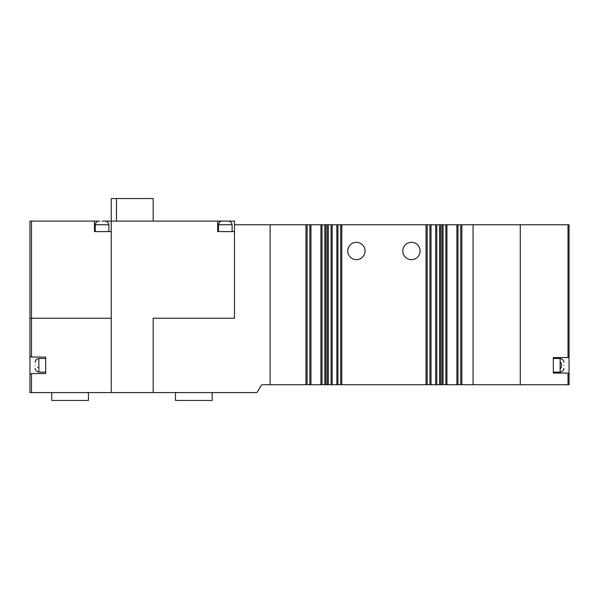 <?xml version="1.0" encoding="UTF-8"?>
<svg xmlns="http://www.w3.org/2000/svg" width="599" height="599" viewBox="0 0 599 599"><rect width="100%" height="100%" fill="white"/><g stroke="black" fill="none" stroke-linecap="round" stroke-linejoin="round"><path stroke-width="0.9" d="M108.876 231.588L108.876 224.767L95.241 224.767C96.154 220.477 99.651 221.038 98.91 221.098M95.241 231.588L95.241 224.767M102.055 221.098C106.113 221.098 106.113 221.098 102.055 221.098C106.113 221.098 106.113 221.098 102.055 221.098C98.004 221.098 98.004 221.098 102.055 221.098C98.004 221.098 98.004 221.098 102.055 221.098L111.234 221.098L111.234 392.585L111.234 231.588L94.455 231.588L94.455 221.098L29.95 221.098L29.95 392.585L31.5 392.585L31.5 373.634L45.681 373.514L45.681 357.116L31.5 356.997L31.5 318.256L29.95 318.256L111.234 318.256L31.5 318.256L31.5 221.098M94.455 221.098L99.696 221.098M232.113 231.588L232.113 224.767L218.478 224.767C219.391 220.477 222.895 221.038 222.147 221.098M218.478 231.588L218.478 224.767M225.291 221.098C221.241 221.098 221.241 221.098 225.291 221.098C221.241 221.098 221.241 221.098 225.291 221.098C229.35 221.098 229.35 221.098 225.291 221.098C229.35 221.098 229.35 221.098 225.291 221.098L111.234 221.098L111.234 198.554L116.476 198.554L116.476 221.098M217.692 221.098L217.692 231.588L234.471 231.588L234.471 318.256L234.471 221.098L225.561 221.098M305.992 384.715L305.992 224.767L310.963 224.767L310.963 384.715L270.134 384.715L270.134 224.767L270.134 384.715L262.497 384.715A1.572 1.572 0 0 0 261.134 385.509L257.525 391.791A1.572 1.572 0 0 1 256.162 392.585L153.187 392.585L153.187 318.256L234.471 318.256L153.187 318.256L153.187 392.585L31.5 392.585M153.187 221.098L153.187 198.554L116.476 198.554M305.992 224.767L234.471 224.767M175.477 392.585L175.477 400.446L212.188 400.446L212.188 392.585M365.053 250.988A8.656 8.656 0 0 0 356.398 242.34A8.656 8.656 0 0 0 347.749 250.988A8.656 8.656 0 0 0 356.398 259.644A8.656 8.656 0 0 0 365.053 250.988M420.116 250.988A8.656 8.656 0 0 0 411.461 242.34A8.656 8.656 0 0 0 402.813 250.988A8.656 8.656 0 0 0 411.461 259.644A8.656 8.656 0 0 0 420.116 250.988M569.05 224.767L569.05 356.952L569.05 224.767L568.009 224.767L568.009 357.513L569.05 356.952L569.05 384.715L569.05 373.671L568.009 373.117L568.009 384.715L520.284 384.715L520.276 224.767L520.284 384.715L473.083 384.715L473.083 224.767L461.866 224.767L461.866 384.715L473.075 384.715L473.075 224.767M568.009 224.767L473.083 224.767L473.075 384.715M461.866 384.715L456.895 384.715L456.895 224.767L446.951 224.767L446.951 384.715L456.895 384.715M446.951 384.715L426.054 384.715L426.054 224.767L341.804 224.767L341.804 384.715L426.054 384.715M341.804 384.715L320.914 384.715L320.914 224.767L310.963 224.767M310.963 384.715L320.914 384.715M320.914 224.767L341.804 224.767M426.054 224.767L446.951 224.767M456.895 224.767L461.866 224.767M37.864 367.674L37.737 367.292M35.191 365.315C35.191 369.373 35.191 369.373 35.191 365.315C35.191 369.373 35.191 369.373 35.191 365.315C35.191 361.257 35.191 361.257 35.191 365.315C35.191 361.257 35.191 361.257 35.191 365.315M31.5 373.634L29.95 374.195M29.95 365.315L29.95 318.256M29.95 392.585L29.95 374.495M29.95 356.435L31.5 356.997M45.681 357.116L45.681 358.494L38.868 358.494L38.868 372.129L45.681 372.129L45.681 373.514M51.716 392.585L51.716 400.446L88.42 400.446L88.42 392.585M568.009 357.513L553.319 357.596L553.319 373.035L568.009 373.117M553.319 373.035L553.319 372.129L560.132 372.129L560.132 358.494C564.43 359.415 563.861 362.912 563.809 362.17M560.132 361.878C561.188 362.612 561.637 363.758 561.495 365.315C561.637 366.873 561.188 368.018 560.132 368.752M563.809 365.315C563.809 369.373 563.809 369.373 563.809 365.315C563.809 369.373 563.809 369.373 563.809 365.315C563.809 361.257 563.809 361.257 563.809 365.315C563.809 361.257 563.809 361.257 563.809 365.315M568.009 384.715L569.05 384.715M560.132 358.494L553.319 358.494L553.319 357.596M520.276 384.715L520.276 224.767M307.107 224.767L307.107 384.715M309.855 384.715L309.855 224.767M322.022 224.767L322.022 384.715M324.77 384.715L324.77 224.767M325.886 224.767L325.886 384.715M327.204 384.715L327.204 224.767M328.319 224.767L328.319 384.715M331.067 384.715L331.067 224.767M332.175 224.767L332.175 384.715M336.833 384.715L336.833 224.767M337.941 224.767L337.941 384.715M340.696 384.715L340.696 224.767M427.169 224.767L427.169 384.715M429.917 384.715L429.917 224.767M431.033 224.767L431.033 384.715M435.683 384.715L435.683 224.767M436.798 224.767L436.798 384.715M439.546 384.715L439.546 224.767M440.654 224.767L440.654 384.715M441.98 384.715L441.98 224.767M443.088 224.767L443.088 384.715M445.836 384.715L445.836 224.767M458.01 224.767L458.01 384.715M460.758 384.715L460.758 224.767M108.876 224.767C107.962 220.477 104.458 221.038 105.207 221.098M232.113 224.767C231.199 220.477 227.695 221.038 228.444 221.098M38.868 372.129C34.57 371.215 35.139 367.719 35.191 368.46M38.868 358.494C34.57 359.415 35.139 362.912 35.191 362.17M560.132 372.129C564.43 371.215 563.861 367.719 563.809 368.46"/></g></svg>
